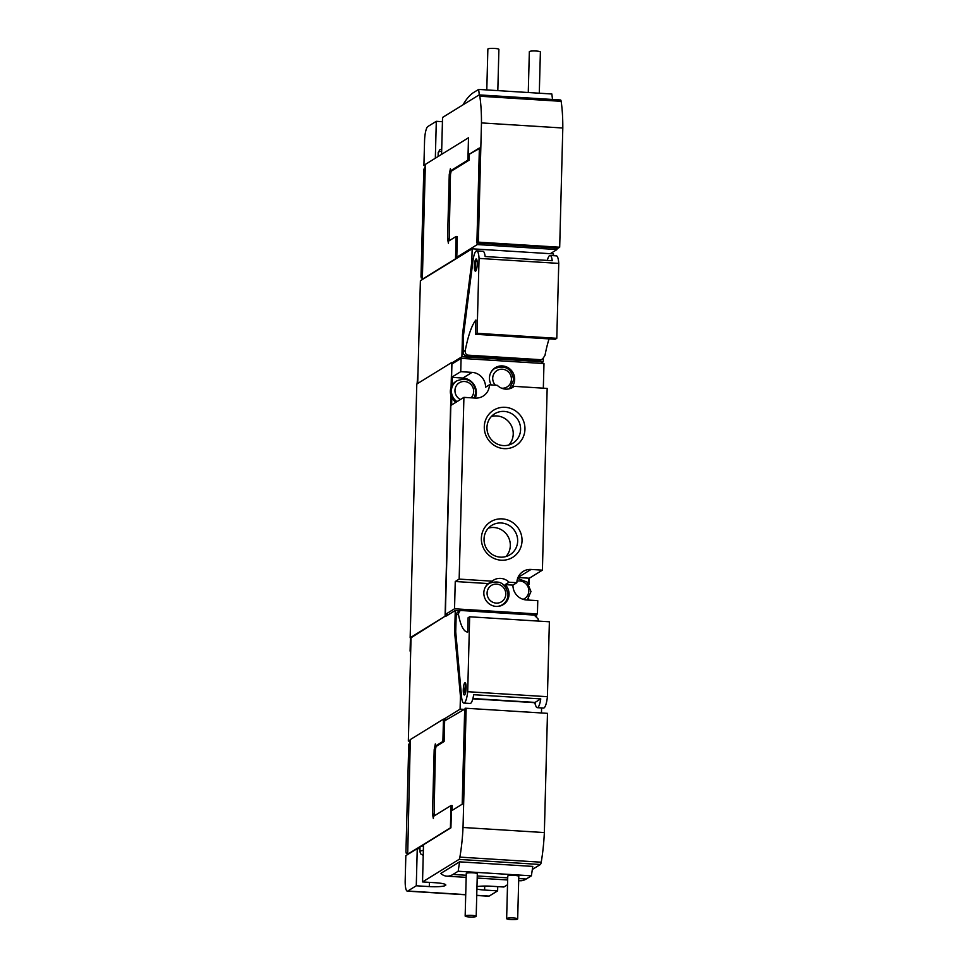<?xml version="1.0" encoding="UTF-8"?>
<svg xmlns="http://www.w3.org/2000/svg" width="968" height="968" viewBox="0 0 968 968"><rect width="100%" height="100%" fill="white"/><g stroke="black" fill="none" stroke-linecap="round" stroke-linejoin="round"><path stroke-width="1.45" d="M419.967 848.767L417.256 848.597L416.276 885.78L429.296 886.591A13.383 2.057 -178.5 0 0 445.437 885.478A13.383 2.057 -178.5 0 0 445.8 885.018A13.383 2.057 -178.5 0 0 435.539 882.743L422.532 881.933L423.5 844.737L450.919 827.821L451.366 810.881L462.196 804.202L464.688 709.157L466.152 708.261L463.031 827.483A60.076 13.612 93.6 0 1 459.885 857.116A4.187 0.944 93.6 0 1 459.038 859.402L422.532 881.933M538.51 621.093A66.937 15.173 93.6 0 1 538.075 618.903L534.227 615.079L461.034 610.505L459.643 610.977L458.372 613.918A66.937 15.173 93.6 0 0 467.483 632.031A66.937 15.173 93.6 0 0 467.726 632.043L468.101 617.753L469.661 616.785L549.376 621.783L547.416 696.694A14.23 3.219 93.6 0 1 544.04 707.923A14.23 3.219 93.6 0 1 543.52 708.068L537.216 707.668A14.23 3.219 93.6 0 1 535.074 702.417L472.904 698.533M535.074 702.417L540.773 698.908A14.23 3.219 93.6 0 1 537.736 707.523A14.23 3.219 93.6 0 1 537.216 707.668M547.416 696.694L467.701 691.709A14.23 3.219 93.6 0 1 464.337 702.937A14.23 3.219 93.6 0 1 463.817 703.083L470.121 703.47A14.23 3.219 -86.4 0 0 470.642 703.325A14.23 3.219 -86.4 0 0 473.667 694.709L540.773 698.908M463.817 703.083A14.23 3.219 93.6 0 1 461.554 696.779L455.734 631.85L456.17 615.273A4.187 4.029 -121.7 0 1 458.033 611.97L459.643 610.977M464.543 694.915A6.111 1.379 93.6 0 1 464.325 694.976A6.111 1.379 93.6 0 1 463.297 689.276A6.111 1.379 93.6 0 1 464.858 682.851A6.111 1.379 93.6 0 1 465.088 682.791A6.111 1.379 93.6 0 1 466.116 688.49A6.111 1.379 93.6 0 1 464.543 694.915M465.209 693.862A6.111 1.379 93.6 0 1 465.826 684.001M475.264 398.078A14.23 13.685 58.3 0 0 462.922 378.04L451.572 377.326L460.744 371.676L472.094 372.377A14.23 13.685 -121.7 0 1 485.549 387.212L489.457 384.804A14.23 13.685 -121.7 0 1 475.264 398.078L463.914 397.364L450.834 405.435L445.365 614.438L446.139 614.486L446.091 616.144L455.262 610.481L454.682 632.794L460.429 696.258L460.09 709.145L443.792 719.2M509.047 594.4A12.971 12.475 -121.7 0 1 490.244 604.552A12.971 12.475 -121.7 0 1 488.235 583.571L492.143 581.163A12.971 12.475 -121.7 0 1 509.047 582.228L505.151 584.636A12.971 12.475 -121.7 0 1 509.047 594.4M502.356 605.145A12.971 12.475 58.3 0 0 504.848 602.653M491.236 384.913A12.971 12.475 -121.7 0 1 508.26 367.779A12.971 12.475 -121.7 0 1 510.717 388.374M511.261 388.156L514.177 386.353A12.971 12.475 -121.7 0 1 497.274 385.3L489.457 384.804M509.7 388.7A12.971 12.475 58.3 0 0 510.475 387.769M485.077 587.661A12.548 12.076 58.3 0 1 489.167 583.341L488.102 584.006A12.548 12.076 58.3 0 0 486.977 584.793M490.703 372.777A12.548 12.076 58.3 0 1 494.793 368.469L493.728 369.135A12.548 12.076 58.3 0 0 492.603 369.909M457.005 401.623A12.548 12.076 58.3 0 1 457.041 380.751L455.964 381.404A12.548 12.076 58.3 0 0 455.94 402.289M484.036 539.019A17.291 16.637 58.3 0 0 492.591 554.676A17.291 16.637 58.3 0 0 509.93 554.785A17.291 16.637 58.3 0 0 517.662 541.112A17.291 16.637 58.3 0 0 509.12 525.467A17.291 16.637 58.3 0 0 491.768 525.346A17.291 16.637 58.3 0 0 484.036 539.019M505.949 556.552A17.291 16.637 58.3 0 0 510.317 545.649A17.291 16.637 58.3 0 0 488.404 528.117M481.362 538.269A20.921 20.122 58.3 0 0 501.158 560.206A20.921 20.122 58.3 0 0 522.03 540.822A20.921 20.122 58.3 0 0 502.235 518.884A20.921 20.122 58.3 0 0 481.362 538.269M486.964 427.445A17.291 16.637 58.3 0 0 495.519 443.102A17.291 16.637 58.3 0 0 512.859 443.211A17.291 16.637 58.3 0 0 520.59 429.55A17.291 16.637 58.3 0 0 512.036 413.893A17.291 16.637 58.3 0 0 494.696 413.772A17.291 16.637 58.3 0 0 486.964 427.445M508.865 444.977A17.291 16.637 58.3 0 0 513.234 434.087A17.291 16.637 58.3 0 0 491.333 416.542M484.29 426.706A20.921 20.122 58.3 0 0 504.074 448.632A20.921 20.122 58.3 0 0 524.958 429.248A20.921 20.122 58.3 0 0 505.163 407.31A20.921 20.122 58.3 0 0 484.29 426.706M475.639 271.113A6.111 1.379 93.6 0 1 475.421 271.173A6.111 1.379 93.6 0 1 474.393 265.474A6.111 1.379 93.6 0 1 475.954 259.049A6.111 1.379 93.6 0 1 476.183 258.976A6.111 1.379 93.6 0 1 477.212 264.675A6.111 1.379 93.6 0 1 475.639 271.113M475.845 270.931A6.111 1.379 93.6 0 1 475.227 265.038A6.111 1.379 93.6 0 1 476.571 259.279M465.305 915.837A5.518 0.847 1.5 0 1 471.343 915.353A5.518 0.847 1.5 0 1 476.195 916.321A5.518 0.847 1.5 0 1 476.05 916.514A5.518 0.847 1.5 0 1 470.012 917.011A5.518 0.847 1.5 0 1 465.16 916.03A5.518 0.847 1.5 0 1 465.305 915.837M465.16 916.03L466.274 873.475A5.518 0.847 1.5 0 1 466.419 873.281A5.518 0.847 1.5 0 1 472.457 872.785A5.518 0.847 1.5 0 1 477.309 873.765L476.195 916.321M506.796 918.438A5.518 0.847 1.5 0 1 512.822 917.942A5.518 0.847 1.5 0 1 517.674 918.922A5.518 0.847 1.5 0 1 517.529 919.104A5.518 0.847 1.5 0 1 511.503 919.6A5.518 0.847 1.5 0 1 506.639 918.632A5.518 0.847 1.5 0 1 506.796 918.438M506.639 918.632L507.752 876.064A5.518 0.847 1.5 0 1 507.91 875.871A5.518 0.847 1.5 0 1 513.935 875.387A5.518 0.847 1.5 0 1 518.8 876.355L517.674 918.922M423.222 855.361L420.85 854.054L419.894 851.671L420.003 847.133A13.383 2.057 1.5 0 1 420.378 846.661A13.383 2.057 1.5 0 1 423.476 845.838M528.274 92.517L529.339 51.679A5.518 0.847 1.5 0 1 529.496 51.485A5.518 0.847 1.5 0 1 535.522 50.989A5.518 0.847 1.5 0 1 540.386 51.97L539.297 93.206M486.795 89.927L487.86 49.078A5.518 0.847 1.5 0 1 488.017 48.896A5.518 0.847 1.5 0 1 494.043 48.4A5.518 0.847 1.5 0 1 498.895 49.368L497.818 90.617M435.334 158.22L436.302 121.315L442.436 121.702M560.387 100.031A4.187 0.944 93.6 0 1 560.545 99.982L479.208 94.9A4.187 0.944 93.6 0 0 479.051 94.937L442.545 117.455L441.577 154.372M462.994 104.847A167.343 37.934 93.6 0 1 473.461 92.613L478.652 89.419L479.305 94.9M552.51 99.486L551.857 93.993L478.652 89.419M425.351 164.657L423.911 165.54L424.565 140.747A12.548 2.844 93.6 0 1 427.808 126.554L436.302 121.315M479.208 94.9A4.187 0.944 93.6 0 1 479.813 96.231A60.076 13.612 93.6 0 1 481.471 122.912L478.349 242.133L476.885 243.041L479.378 147.995L468.548 154.674L468.488 137.771L467.907 160.083L450.338 170.925L450.398 168.686L449.249 174.518L447.567 238.818L448.438 243.404L448.499 241.165L456.109 236.47L455.529 258.783L422.351 279.256L425.351 164.379L468.488 137.771M560.545 99.982A4.187 0.944 93.6 0 1 561.15 101.325A60.076 13.612 93.6 0 1 562.807 128.006L481.471 122.912M425.327 165.637L423.911 165.54M479.366 148.564L468.548 154.674M562.807 128.006L559.686 247.227L558.221 248.123L476.885 243.041M559.686 247.227L478.349 242.133M476.909 889.072A13.383 2.057 -178.5 0 0 484.605 890.052L497.613 890.875L489.13 896.102A12.548 2.844 93.6 0 1 488.671 896.235L476.74 895.485M497.733 886.627L497.613 890.875M507.522 884.752L503.868 887.015L490.849 886.204A13.383 2.057 -178.5 0 0 476.982 886.627M458.179 871.236L452.988 874.443A167.343 37.934 93.6 0 1 446.865 876.173A167.343 37.934 93.6 0 1 440.73 873.463L459.582 861.835L458.179 871.236L531.384 875.822L526.193 879.017A167.343 37.934 93.6 0 1 520.07 880.747L518.679 880.662M459.582 861.835L532.787 866.408L531.384 875.822M466.152 708.261L547.477 713.343L544.355 832.565A60.076 13.612 93.6 0 1 541.221 862.21A4.187 0.944 93.6 0 1 540.374 864.497L532.327 869.458M544.355 832.565L463.031 827.483M416.276 885.78L407.794 891.02A12.548 2.844 93.6 0 1 407.334 891.153A12.548 2.844 93.6 0 1 405.193 880.432L405.834 855.639L407.697 854.49L410.299 739.588L443.465 719.127L442.884 741.44L435.273 746.134L435.334 743.896L434.184 749.728L432.502 814.028L433.374 818.613L433.434 816.375L451.003 805.545L450.41 827.858L407.286 854.466M455.855 258.734L422.351 279.256M450.338 170.925L451.56 170.997L469.117 160.156L467.907 160.083M469.117 160.156L469.262 154.723M449.14 240.778L450.471 174.603L449.249 174.518M450.471 174.603L451.185 170.973M448.777 238.89L447.567 238.818M458.372 257.306L456.787 257.21L457.332 236.555L456.109 236.47M422.387 277.731L421.286 277.998L421.007 276.57L423.815 169.4L425.303 166.46M442.884 741.44L444.106 741.512L436.495 746.207L435.273 746.134M434.075 815.988L435.406 749.813L434.184 749.728M435.406 749.813L436.12 746.183M433.724 814.112L432.502 814.028M452.092 810.434L452.225 805.618L451.003 805.545M407.322 852.941L406.221 853.207L405.943 851.779L408.75 744.61L410.238 741.67M447.083 719.345L444.288 719.176M444.106 741.512L444.651 720.845L465.124 708.891M547.307 260.416A14.23 3.219 93.6 0 1 550.09 255.467A14.23 3.219 93.6 0 1 552.244 260.719L485.149 256.52A14.23 3.219 -86.4 0 0 482.996 251.281L476.692 250.881A14.23 3.219 93.6 0 1 479.051 258.408L477.091 333.319L475.53 334.287L475.905 319.997A66.937 15.173 93.6 0 0 465.269 350.44L463.067 351.808L463.503 335.243L472.965 260.876A14.23 3.219 93.6 0 1 476.692 250.881M549.062 338.885A66.937 15.173 93.6 0 0 544.984 355.438L542.516 359.104L540.918 359.709L467.713 355.135L466.213 356.055A4.187 4.029 -121.7 0 1 463.067 351.808M542.516 359.104L540.906 360.096A4.187 4.029 -121.7 0 1 539.418 360.641L540.918 359.709M467.713 355.135C465.959 354.675 465.148 353.114 465.269 350.44M550.09 255.467L556.394 255.867A14.23 3.219 93.6 0 1 558.754 263.393L556.794 338.304L555.233 339.272L497.697 335.69A4.187 0.944 93.6 0 1 497.613 335.666M531.65 337.796L530.234 337.723A4.187 0.944 93.6 0 1 530.222 337.723L497.697 335.69L530.234 337.723M472.88 261.541L466.056 315.157M499.113 335.751L475.53 334.287M556.794 338.304L477.091 333.319M558.754 263.393L479.051 258.408M539.418 360.641L466.213 356.055M417.704 383.485L420.39 280.732L472.154 248.812L553.49 253.894L553.442 255.685M472.154 248.812L471.815 261.699L462.498 334.444L461.905 356.769L452.734 362.419L452.709 363.544M472.626 261.747L471.815 261.699M543.338 358.475L543.242 361.851L461.905 356.769M463.587 334.517L462.498 334.444M454.355 362.528L452.734 362.419M543.242 361.851L540.809 363.351M451.572 377.326L451.923 364.029L461.095 358.366L460.744 371.676M452.516 363.666L452.54 362.54L451.729 362.492L451.076 387.454M450.87 395.271L445.086 616.217L410.154 637.755L416.797 384.042L451.729 362.492M410.287 739.867L408.339 741.065L411.049 637.767L445.086 616.217M445.897 616.265L445.945 614.474M451.427 405.072L451.632 397.255M451.935 385.579L452.153 377.363M529.181 578.211L529.012 584.43M528.649 598.454L528.613 600.087M529.327 578.223L517.989 577.509A14.23 13.685 58.3 0 0 517.977 577.509L531.057 569.438L542.407 570.152L529.327 578.223M500.081 606.016A12.548 12.076 58.3 0 0 501.279 605.375L502.356 604.71C505.913 602.374 507.813 599.035 508.043 594.691C505.961 583.474 499.669 579.699 489.167 583.341M497.758 367.162A12.971 12.475 58.3 0 0 494.406 368.276M492.131 582.034A12.971 12.475 58.3 0 0 489.397 582.857M535.11 615.382L537.421 613.966L537.772 600.656L526.423 599.954A14.23 13.685 -121.7 0 1 512.955 585.12L516.864 582.712A14.23 13.685 -121.7 0 1 531.057 569.438M461.095 358.366L543.98 363.557L543.326 388.18M514.177 386.353L547.162 388.422L542.407 570.152M516.864 582.712L509.047 582.228M512.955 585.12L505.151 584.636M463.914 397.364L459.159 579.106L455.25 581.514L454.536 608.787L445.365 614.438M492.143 581.163L459.159 579.106M448.535 614.644L446.139 614.486M537.421 613.966L454.536 608.787M488.235 583.571L455.25 581.514M535.28 703.833L534.663 702.671L472.832 698.811L534.663 702.671M534.578 703.784L534.602 702.707M457.344 649.758L461.53 696.549M469.661 616.785L467.701 691.709M451.814 397.618L451.62 404.951M452.346 377.375L452.141 385.24M455.819 632.866L454.682 632.794M535.34 615.491L536.599 615.575L536.587 616.338M460.03 610.784L455.262 610.481M410.25 741.185L408.339 741.065M463.297 709.338L460.09 709.145M410.71 650.726L410.093 651.101L410.444 637.779M417.087 383.86L417.994 372.208M410.698 651.137L410.093 651.101M411.049 637.815L410.154 637.755M528.552 578.174L528.419 583.559M528.008 599.265L527.984 600.051M541.596 707.947L541.463 712.968M461.24 696.307L460.429 696.258M466.116 708.274L465.136 708.213M557.024 248.05L556.987 249.55L477.284 244.565L456.787 257.21M556.987 249.55L550.284 253.701M477.321 243.065L477.284 244.565M407.697 854.49L417.256 848.597M462.922 378.04L472.094 372.377M505.792 594.195A9.62 9.257 58.3 0 0 496.693 584.103A9.62 9.257 58.3 0 0 487.086 593.021A9.62 9.257 58.3 0 0 496.197 603.112A9.62 9.257 58.3 0 0 505.792 594.195M501.666 388.216A9.62 9.257 58.3 0 0 511.419 379.311A9.62 9.257 58.3 0 0 502.319 369.219A9.62 9.257 58.3 0 0 495.41 385.179M523.107 599.337A9.62 9.257 58.3 0 0 516.972 581.187M471.077 397.812A9.62 9.257 58.3 0 0 464.555 381.501A9.62 9.257 58.3 0 0 460.417 399.518M419.894 851.671A13.383 2.057 1.5 0 1 420.257 851.211A13.383 2.057 1.5 0 1 423.355 850.388M423.234 855.143A10.454 1.609 1.5 0 1 423.028 854.284A10.454 1.609 1.5 0 1 423.258 854.163M438.093 156.526L438.201 152.496A13.383 2.057 1.5 0 1 438.564 152.036A13.383 2.057 1.5 0 1 441.662 151.202M561.15 101.325L479.813 96.231M484.714 886.047L484.605 890.052M429.405 882.356L429.296 886.591M526.193 879.017L518.739 878.557M507.704 877.867L477.26 875.955M466.225 875.266L452.988 874.443M541.221 862.21L459.885 857.116M489.13 896.102L476.752 895.327M465.717 894.638L407.794 891.02M540.374 864.497L459.038 859.402M496.657 606.44A12.548 12.076 58.3 0 0 502.356 604.71M458.372 613.918L456.17 615.273M494.793 368.469C505.296 364.815 511.588 368.602 513.669 379.807L509.422 388.785M517.602 578.465L527.1 582.058L530.972 591.557L527.306 600.003M457.041 380.751C467.544 377.096 473.836 380.872 475.905 392.088L474.223 398.005M441.723 148.987L439.871 149.713L438.201 152.496M507.656 879.972L477.2 878.061M466.165 877.371L446.865 876.173M465.717 894.795L407.334 891.153"/></g></svg>
